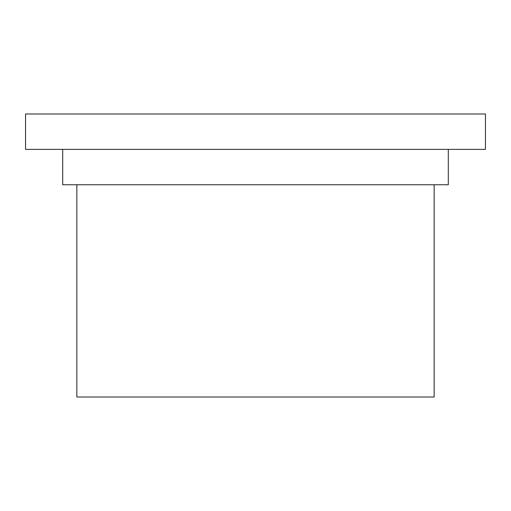 <?xml version="1.0" encoding="UTF-8"?>
<svg xmlns="http://www.w3.org/2000/svg" width="511" height="511" viewBox="0 0 511 511"><rect width="100%" height="100%" fill="white"/><g stroke="black" fill="none" stroke-linecap="round" stroke-linejoin="round"><path stroke-width="0.77" d="M255.5 113.991L485.45 113.991L485.45 149.372L25.55 149.372L25.55 113.991L255.5 113.991M62.693 149.372L62.693 184.746L448.307 184.746L448.307 149.372M76.848 184.746L76.848 397.009L434.152 397.009L434.152 184.746"/></g></svg>
